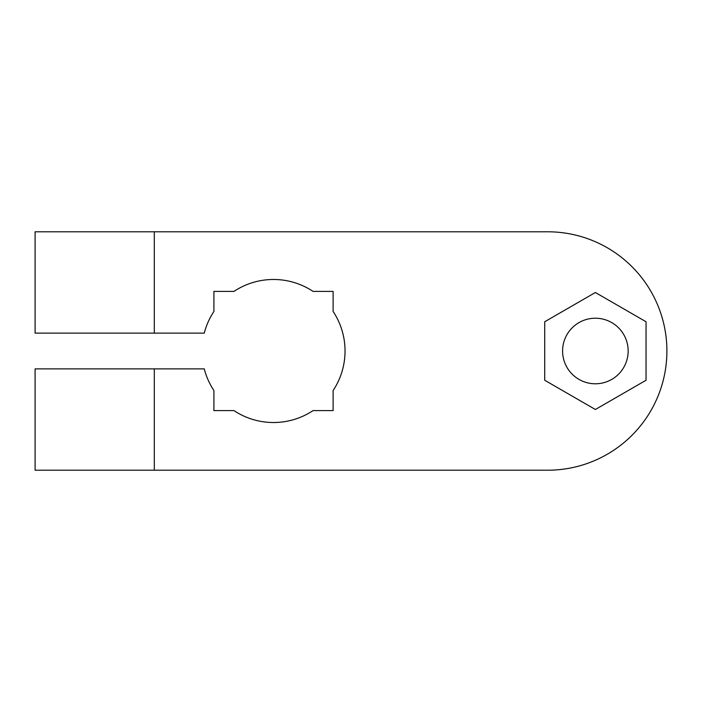 <?xml version="1.0" encoding="UTF-8"?>
<svg xmlns="http://www.w3.org/2000/svg" width="702" height="702" viewBox="0 0 702 702"><rect width="100%" height="100%" fill="white"/><g stroke="black" fill="none" stroke-linecap="round" stroke-linejoin="round"><path stroke-width="1.05" d="M154.308 470.208L547.692 470.208A119.208 119.208 0 0 0 666.9 351A119.208 119.208 0 0 0 547.692 231.792L35.1 231.792L35.1 333.117L204.264 333.117A71.525 71.525 0 0 1 213.908 311.46L213.908 291.4L233.977 291.4A71.525 71.525 0 0 1 313.048 291.4L333.117 291.4L333.117 311.46A71.525 71.525 0 0 1 333.117 390.54L333.117 410.6L313.048 410.6A71.525 71.525 0 0 1 233.977 410.6L213.908 410.6L213.908 390.54A71.525 71.525 0 0 1 204.264 368.883L154.308 368.883L154.308 470.208L35.1 470.208L35.1 368.883L154.308 368.883M595.375 292.497L544.708 321.753L544.708 380.247L595.375 409.503L646.042 380.247L646.042 321.753L595.375 292.497M547.692 231.792L497.736 231.792M547.692 470.208L497.736 470.208M628.158 351A32.783 32.783 0 0 0 595.375 318.217A32.783 32.783 0 0 0 562.592 351A32.783 32.783 0 0 0 595.375 383.783A32.783 32.783 0 0 0 628.158 351M154.308 231.792L154.308 333.117"/></g></svg>
